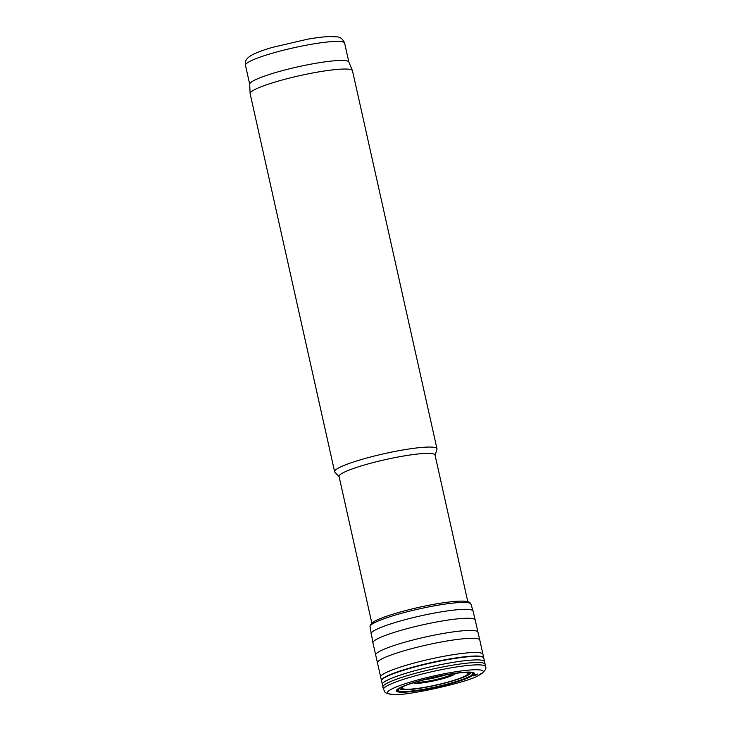 <?xml version="1.0" encoding="UTF-8"?>
<svg xmlns="http://www.w3.org/2000/svg" width="731" height="731" viewBox="0 0 731 731"><rect width="100%" height="100%" fill="white"/><g stroke="black" fill="none" stroke-linecap="round" stroke-linejoin="round"><path stroke-width="1.1" d="M467.794 601.64L435.027 455.02A49.169 6.341 167.4 0 0 395.626 457.469A49.169 6.341 167.4 0 0 342.611 473.048A49.169 6.341 167.4 0 0 339.056 476.475L371.832 623.095M435.073 455.258L436.964 449.346A52.449 6.771 167.4 0 0 436.992 448.816A52.449 6.771 167.4 0 0 394.968 451.429A52.449 6.771 167.4 0 0 338.426 468.041A52.449 6.771 167.4 0 0 334.624 471.696A52.449 6.771 167.4 0 0 334.88 472.162L339.111 476.713M436.992 448.816L352.497 70.797A52.449 6.771 167.4 0 0 352.452 70.651L348.842 62.016A50.804 6.552 167.4 0 0 307.614 64.794A50.804 6.552 167.4 0 0 253.392 80.785A50.804 6.552 167.4 0 0 249.7 84.175L250.112 93.522A52.449 6.771 167.4 0 0 250.13 93.678L334.624 471.696M352.452 70.651A52.449 6.771 167.4 0 0 309.898 73.52A52.449 6.771 167.4 0 0 253.922 90.023A52.449 6.771 167.4 0 0 250.112 93.522M479.737 674.814A49.078 6.332 -12.6 0 1 479.49 674.951A49.078 6.332 -12.6 0 1 478.284 675.572C468.937 682.06 405.285 696.332 393.817 694.45A49.078 6.332 -12.6 0 1 392.456 694.404A49.078 6.332 -12.6 0 1 433.008 676.148A49.078 6.332 -12.6 0 1 480.24 674.53A49.078 6.332 -12.6 0 1 479.737 674.814M455.431 673.406A21.491 2.769 -12.6 0 1 453.887 674.722A21.491 2.769 -12.6 0 1 431.372 681.393A21.491 2.769 -12.6 0 1 413.572 682.763M465.428 672.447A33.617 4.34 -12.6 0 1 467.831 673.964A33.617 4.34 -12.6 0 1 465.492 675.819A33.617 4.34 -12.6 0 1 461.882 677.491A33.617 4.34 -12.6 0 1 409.479 689.205A33.617 4.34 -12.6 0 1 404.115 686.144M467.685 672.401A34.394 4.441 -12.6 0 1 468.516 673.708A34.394 4.441 -12.6 0 1 466.15 675.535A34.394 4.441 -12.6 0 1 464.368 676.431A34.394 4.441 -12.6 0 1 462.367 677.299A34.394 4.441 -12.6 0 1 462.12 677.399M409.223 689.223A34.394 4.441 -12.6 0 1 408.949 689.232A34.394 4.441 -12.6 0 1 406.774 689.306A34.394 4.441 -12.6 0 1 402.059 687.067M468.735 672.419A34.905 4.505 -12.6 0 1 468.964 673.516A34.905 4.505 -12.6 0 1 466.588 675.334A34.905 4.505 -12.6 0 1 464.742 676.257A34.905 4.505 -12.6 0 1 464.55 676.349M406.573 689.306A34.905 4.505 -12.6 0 1 406.363 689.306A34.905 4.505 -12.6 0 1 401.109 687.533M470.444 672.557A36.294 4.688 -12.6 0 1 470.271 673.443A36.294 4.688 -12.6 0 1 467.867 675.234A36.294 4.688 -12.6 0 1 428.174 686.838A36.294 4.688 -12.6 0 1 399.629 688.383M474.008 674.485A39.995 5.163 -12.6 0 1 471.55 676.221A39.995 5.163 -12.6 0 1 406.5 692.065A39.995 5.163 -12.6 0 1 424.172 679.565A39.995 5.163 -12.6 0 1 474.008 674.485M249.143 61.751A50.804 6.552 167.4 0 0 245.47 65.297C245.196 60.664 245.808 58.672 251.903 55.035C256.417 52.614 263.105 50.101 271.969 47.488L307.477 39.227C316.349 37.674 323.723 36.778 329.599 36.55L336.982 36.87C340.299 36.952 342.848 39.035 344.63 43.129A50.804 6.552 167.4 0 0 303.922 45.651A50.804 6.552 167.4 0 0 249.143 61.751M478.887 675.051A47.935 6.186 -12.6 0 1 478.741 675.124L481.099 673.598A47.935 6.186 -12.6 0 1 478.887 675.051M370.023 626.641L370.242 625.124L372.033 622.922L374.281 621.432C377.717 619.504 382.98 617.384 390.062 615.082C399.93 611.902 411.032 608.996 423.368 606.383C438.317 603.267 450.397 601.522 459.607 601.129C470.197 600.955 470.179 603.075 470.097 602.801L470.947 604.08A51.718 6.67 -12.6 0 0 419.046 608.941A51.718 6.67 -12.6 0 0 370.023 626.641L372.938 642.878L383.501 689.47A52.267 6.743 -12.6 0 1 433.017 671.433A52.267 6.743 -12.6 0 1 485.503 666.672C486.773 668.426 485.046 671.031 480.331 674.485L479.49 674.951M382.843 687.177A52.404 6.762 -12.6 0 1 432.496 669.112A52.404 6.762 -12.6 0 1 485.119 664.315L485.503 666.672M382.203 684.536A52.449 6.771 -12.6 0 1 431.911 666.498A52.449 6.771 -12.6 0 1 484.571 661.656L485.119 664.324M381.408 681.018A52.458 6.771 -12.6 0 1 431.126 662.962A52.458 6.771 -12.6 0 1 483.794 658.128L484.571 661.656M381.326 680.68A52.458 6.771 -12.6 0 1 431.043 662.624A52.458 6.771 -12.6 0 1 483.721 657.79L483.794 658.128M380.522 677.144A52.477 6.771 -12.6 0 1 430.257 659.088A52.477 6.771 -12.6 0 1 482.944 654.254L483.721 657.79M377.324 662.953A52.504 6.771 -12.6 0 1 427.087 644.897A52.504 6.771 -12.6 0 1 479.801 640.045L482.944 654.254M375.643 655.049A52.413 6.762 -12.6 0 1 425.323 637.03A52.413 6.762 -12.6 0 1 477.955 632.187L479.801 640.045M372.938 642.878A52.404 6.762 -12.6 0 1 422.6 624.85A52.404 6.762 -12.6 0 1 475.214 620.016L477.955 632.187M371.074 633.832A52.248 6.743 -12.6 0 1 420.599 615.886A52.248 6.743 -12.6 0 1 473.058 611.034L475.214 620.016M371.348 624.694A50 6.451 -12.6 0 1 418.699 607.397A50 6.451 -12.6 0 1 468.918 602.883M444.75 675.133A17.818 2.303 -12.6 0 1 423.971 679.775M452.672 673.799A19.006 2.449 -12.6 0 1 451.53 674.603A19.006 2.449 -12.6 0 1 432.77 680.269A19.006 2.449 -12.6 0 1 416.231 681.941M472.299 674.494A38.176 4.925 -12.6 0 1 469.859 676.266A38.176 4.925 -12.6 0 1 425.378 688.986A38.176 4.925 -12.6 0 1 398.523 689.251C403.996 682.809 464.121 669.377 471.806 672.867A38.176 4.925 -12.6 0 1 472.299 674.494M472.957 674.622A38.844 5.007 -12.6 0 1 470.508 676.385A38.844 5.007 -12.6 0 1 407.441 691.754A38.844 5.007 -12.6 0 1 424.199 679.711A38.844 5.007 -12.6 0 1 472.957 674.622M476.137 674.21A42.371 5.464 -12.6 0 1 473.697 675.883L476.137 674.21M477.425 674.046A43.796 5.647 -12.6 0 1 474.995 675.691L477.425 674.046M245.47 65.297L249.7 84.257M344.63 43.129L348.87 62.089M383.501 689.47C385.475 691.7 382.788 693.079 392.456 694.404M470.947 604.08L473.058 611.034M461.882 677.491L462.367 677.299M409.479 689.205L408.949 689.232"/></g></svg>
